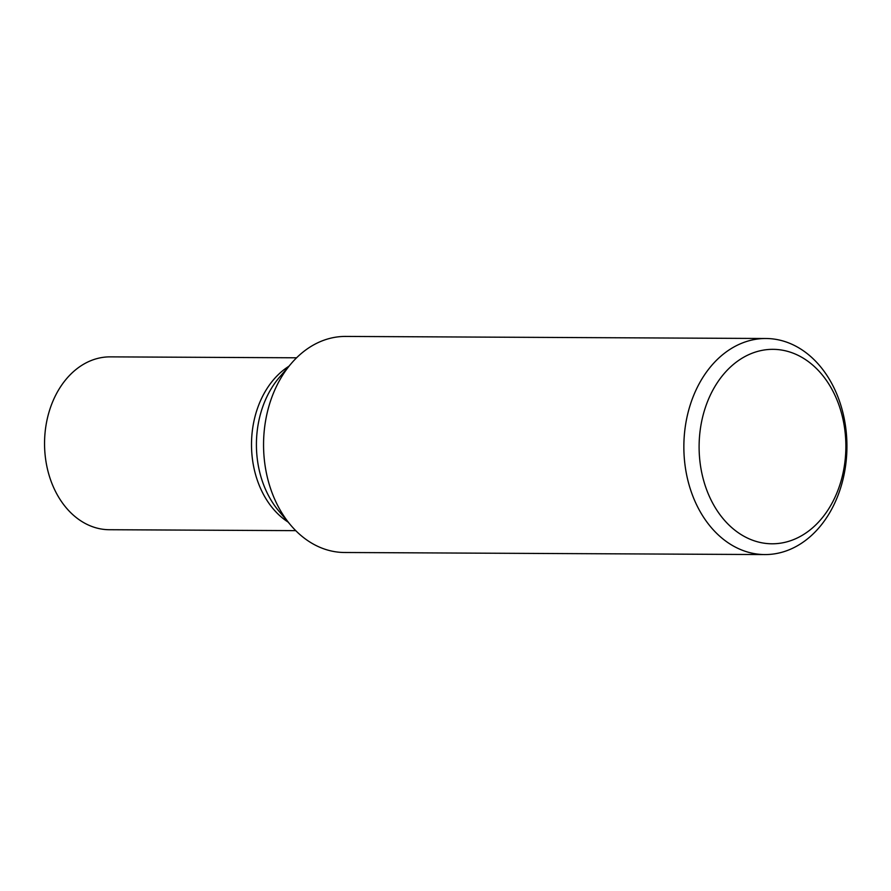 <?xml version="1.0" encoding="UTF-8"?>
<svg xmlns="http://www.w3.org/2000/svg" width="891" height="891" viewBox="0 0 891 891"><rect width="100%" height="100%" fill="white"/><g stroke="black" fill="none" stroke-linecap="round" stroke-linejoin="round"><path stroke-width="1.34" d="M296.603 357.792L110.206 356.868A86.427 65.232 90.3 0 0 44.55 442.972A86.427 65.232 90.3 0 0 109.348 529.722L295.745 530.646M765.926 338.502L345.63 336.43A108.034 81.538 90.3 0 0 291.335 363.428A108.034 81.538 90.3 0 0 290.544 524.955A108.034 81.538 90.3 0 0 344.561 552.498L764.857 554.57A108.034 81.538 90.3 0 0 841.215 485.985A108.034 81.538 90.3 0 0 765.926 338.502A108.034 81.538 90.3 0 0 683.854 446.135A108.034 81.538 90.3 0 0 764.857 554.57M840.725 482.076A97.23 73.385 90.3 0 0 761.727 350.43A97.23 73.385 90.3 0 0 714.994 507.213A97.23 73.385 90.3 0 0 840.725 482.076M288.907 366.257A86.427 65.232 90.3 0 0 251.507 443.996A86.427 65.232 90.3 0 0 288.138 522.104M291.335 363.428L279.384 377.361A89.323 67.415 90.3 0 0 278.727 510.911L290.544 524.955"/></g></svg>

